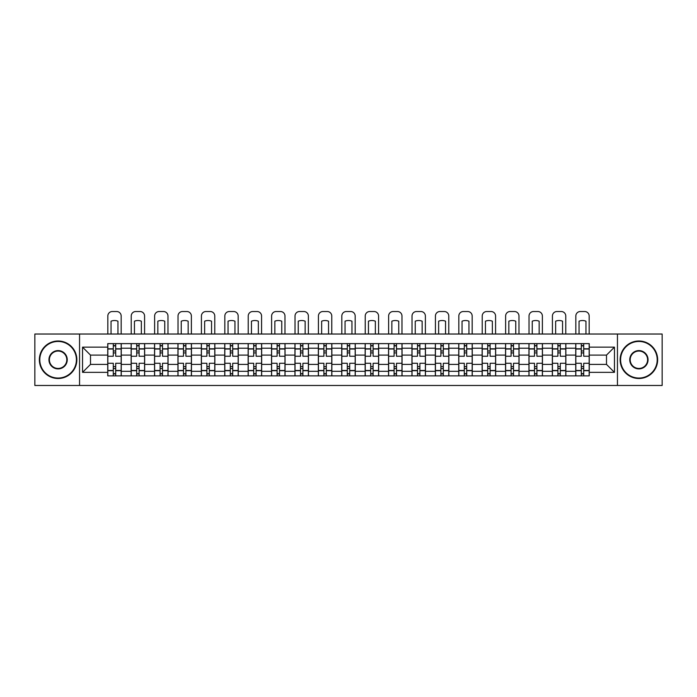 <?xml version="1.0" encoding="UTF-8"?>
<svg xmlns="http://www.w3.org/2000/svg" width="697" height="697" viewBox="0 0 697 697"><rect width="100%" height="100%" fill="white"/><g stroke="black" fill="none" stroke-linecap="round" stroke-linejoin="round"><path stroke-width="1.05" d="M617.446 385.476L662.15 385.476L662.15 334.029L34.85 334.029L34.85 385.476L617.446 385.476L617.446 334.029M131.149 375.875L131.149 348.204L121.252 348.204L121.252 375.875M121.252 348.204L121.252 343.621M131.149 348.204L131.149 343.621M144.654 343.621L144.654 375.875M154.551 375.875L154.551 343.621M168.047 343.621L168.047 375.875M177.953 375.875L177.953 343.621M191.448 343.621L191.448 375.875M201.346 375.875L201.346 343.621M214.85 343.621L214.85 375.875M224.748 375.875L224.748 343.621M238.252 343.621L238.252 375.875M248.149 375.875L248.149 343.621M261.654 343.621L261.654 375.875M271.551 375.875L271.551 343.621M285.047 343.621L285.047 375.875M294.953 375.875L294.953 343.621M308.449 343.621L308.449 375.875M318.346 375.875L318.346 343.621M331.85 343.621L331.85 375.875M341.748 375.875L341.748 343.621M355.252 343.621L355.252 375.875M365.15 375.875L365.15 343.621M378.654 343.621L378.654 375.875M388.551 375.875L388.551 343.621M402.047 343.621L402.047 375.875M411.953 375.875L411.953 343.621M425.449 343.621L425.449 375.875M435.346 375.875L435.346 343.621M448.851 343.621L448.851 375.875M458.748 375.875L458.748 343.621M472.252 343.621L472.252 375.875M482.15 375.875L482.15 343.621M495.654 343.621L495.654 375.875M505.552 375.875L505.552 343.621M519.047 343.621L519.047 375.875M528.953 375.875L528.953 343.621M542.449 343.621L542.449 375.875M552.346 375.875L552.346 343.621M565.851 343.621L565.851 375.875M575.748 375.875L575.748 343.621M575.748 364.4L565.851 364.4M552.346 364.4L542.449 364.4M528.953 364.4L519.047 364.4M505.552 364.4L495.654 364.4M482.15 364.4L472.252 364.4M458.748 364.4L448.851 364.4M435.346 364.4L425.449 364.4M411.953 364.4L402.047 364.4M388.551 364.4L378.654 364.4M365.15 364.4L355.252 364.4M341.748 364.4L331.85 364.4M318.346 364.4L308.449 364.4M294.953 364.4L285.047 364.4M271.551 364.4L261.654 364.4M248.149 364.4L238.252 364.4M224.748 364.4L214.85 364.4M201.346 364.4L191.448 364.4M177.953 364.4L168.047 364.4M154.551 364.4L144.654 364.4M131.149 364.4L121.252 364.4M575.748 355.104L565.851 355.104M552.346 355.104L542.449 355.104M528.953 355.104L519.047 355.104M505.552 355.104L495.654 355.104M482.15 355.104L472.252 355.104M458.748 355.104L448.851 355.104M435.346 355.104L425.449 355.104M411.953 355.104L402.047 355.104M388.551 355.104L378.654 355.104M365.15 355.104L355.252 355.104M341.748 355.104L331.85 355.104M318.346 355.104L308.449 355.104M294.953 355.104L285.047 355.104M271.551 355.104L261.654 355.104M248.149 355.104L238.252 355.104M224.748 355.104L214.85 355.104M201.346 355.104L191.448 355.104M177.953 355.104L168.047 355.104M154.551 355.104L144.654 355.104M131.149 355.104L121.252 355.104M90.497 364.4L107.747 364.4L107.747 355.104L90.497 355.104L90.497 364.4L82.551 372.346L82.551 347.15L107.747 347.15L107.747 355.104M589.253 355.104L589.253 364.4L606.503 364.4L606.503 355.104L589.253 355.104L589.253 343.621L107.747 343.621L107.747 347.15M589.253 347.15L614.449 347.15L614.449 372.346L589.253 372.346L589.253 364.4M107.747 364.4L107.747 375.875L589.253 375.875L589.253 372.346M107.747 372.346L82.551 372.346M79.554 385.476L79.554 334.029M115.702 373.627L113.297 373.627M113.297 345.878L115.702 345.878M139.104 373.627L136.699 373.627M136.699 345.878L139.104 345.878M162.497 373.627L160.101 373.627M160.101 345.878L162.497 345.878M185.899 373.627L183.503 373.627M183.503 345.878L185.899 345.878M209.3 373.627L206.896 373.627M206.896 345.878L209.3 345.878M232.702 373.627L230.298 373.627M230.298 345.878L232.702 345.878M256.104 373.627L253.699 373.627M253.699 345.878L256.104 345.878M279.497 373.627L277.101 373.627M277.101 345.878L279.497 345.878M302.899 373.627L300.503 373.627M300.503 345.878L302.899 345.878M326.301 373.627L323.896 373.627M323.896 345.878L326.301 345.878M349.702 373.627L347.298 373.627M347.298 345.878L349.702 345.878M373.104 373.627L370.699 373.627M370.699 345.878L373.104 345.878M396.497 373.627L394.101 373.627M394.101 345.878L396.497 345.878M419.899 373.627L417.503 373.627M417.503 345.878L419.899 345.878M443.301 373.627L440.896 373.627M440.896 345.878L443.301 345.878M466.702 373.627L464.298 373.627M464.298 345.878L466.702 345.878M490.104 373.627L487.7 373.627M487.7 345.878L490.104 345.878M513.497 373.627L511.101 373.627M511.101 345.878L513.497 345.878M536.899 373.627L534.503 373.627M534.503 345.878L536.899 345.878M560.301 373.627L557.896 373.627M557.896 345.878L560.301 345.878M583.703 373.627L581.298 373.627M581.298 345.878L583.703 345.878M82.551 347.15L90.497 355.104M606.503 364.4L614.449 372.346M606.503 355.104L614.449 347.15M121.173 375.875L121.173 356.228L115.702 356.228L115.702 343.621M113.297 343.621L113.297 356.228L107.826 356.228L107.826 343.621M121.173 356.228L121.173 343.621M107.826 375.875L107.826 363.276L113.297 363.276L113.297 375.875M115.702 375.875L115.702 363.276L121.173 363.276M113.297 352.926L115.702 352.926M107.826 363.276L107.826 356.228M115.702 366.578L113.297 366.578M115.702 373.923L113.297 373.923M113.297 368.521L115.702 368.521M115.702 350.974L113.297 350.974M113.297 345.573L115.702 345.573M121.173 334.029L121.173 316.029A4.496 4.496 0 0 0 116.678 311.524L112.322 311.524A4.496 4.496 0 0 0 107.826 316.029L107.826 334.029M111.05 334.029L111.05 321.186A9.296 9.296 0 0 1 117.95 321.186L117.95 334.029M144.575 375.875L144.575 356.228L139.104 356.228L139.104 343.621M136.699 343.621L136.699 356.228L131.228 356.228L131.228 343.621M144.575 356.228L144.575 343.621M131.228 375.875L131.228 363.276L136.699 363.276L136.699 375.875M139.104 375.875L139.104 363.276L144.575 363.276M136.699 352.926L139.104 352.926M131.228 363.276L131.228 356.228M139.104 366.578L136.699 366.578M139.104 373.923L136.699 373.923M136.699 368.521L139.104 368.521M139.104 350.974L136.699 350.974M136.699 345.573L139.104 345.573M144.575 334.029L144.575 316.029A4.496 4.496 0 0 0 140.071 311.524L135.723 311.524A4.496 4.496 0 0 0 131.228 316.029L131.228 334.029M134.451 334.029L134.451 321.186A9.296 9.296 0 0 1 141.352 321.186L141.352 334.029M167.977 375.875L167.977 356.228L162.497 356.228L162.497 343.621M160.101 343.621L160.101 356.228L154.621 356.228L154.621 343.621M167.977 356.228L167.977 343.621M154.621 375.875L154.621 363.276L160.101 363.276L160.101 375.875M162.497 375.875L162.497 363.276L167.977 363.276M160.101 352.926L162.497 352.926M154.621 363.276L154.621 356.228M162.497 366.578L160.101 366.578M162.497 373.923L160.101 373.923M160.101 368.521L162.497 368.521M162.497 350.974L160.101 350.974M160.101 345.573L162.497 345.573M167.977 334.029L167.977 316.029A4.496 4.496 0 0 0 163.473 311.524L159.125 311.524A4.496 4.496 0 0 0 154.621 316.029L154.621 334.029M157.853 334.029L157.853 321.186A9.296 9.296 0 0 1 164.753 321.186L164.753 334.029M191.379 375.875L191.379 356.228L185.899 356.228L185.899 343.621M183.503 343.621L183.503 356.228L178.023 356.228L178.023 343.621M191.379 356.228L191.379 343.621M178.023 375.875L178.023 363.276L183.503 363.276L183.503 375.875M185.899 375.875L185.899 363.276L191.379 363.276M183.503 352.926L185.899 352.926M178.023 363.276L178.023 356.228M185.899 366.578L183.503 366.578M185.899 373.923L183.503 373.923M183.503 368.521L185.899 368.521M185.899 350.974L183.503 350.974M183.503 345.573L185.899 345.573M191.379 334.029L191.379 316.029A4.496 4.496 0 0 0 186.874 311.524L182.527 311.524A4.496 4.496 0 0 0 178.023 316.029L178.023 334.029M181.246 334.029L181.246 321.186A9.296 9.296 0 0 1 188.146 321.186L188.146 334.029M214.772 375.875L214.772 356.228L209.3 356.228L209.3 343.621M206.896 343.621L206.896 356.228L201.424 356.228L201.424 343.621M214.772 356.228L214.772 343.621M201.424 375.875L201.424 363.276L206.896 363.276L206.896 375.875M209.3 375.875L209.3 363.276L214.772 363.276M206.896 352.926L209.3 352.926M201.424 363.276L201.424 356.228M209.3 366.578L206.896 366.578M209.3 373.923L206.896 373.923M206.896 368.521L209.3 368.521M209.3 350.974L206.896 350.974M206.896 345.573L209.3 345.573M214.772 334.029L214.772 316.029A4.496 4.496 0 0 0 210.276 311.524L205.929 311.524A4.496 4.496 0 0 0 201.424 316.029L201.424 334.029M204.648 334.029L204.648 321.186A9.296 9.296 0 0 1 211.548 321.186L211.548 334.029M238.174 375.875L238.174 356.228L232.702 356.228L232.702 343.621M230.298 343.621L230.298 356.228L224.826 356.228L224.826 343.621M238.174 356.228L238.174 343.621M224.826 375.875L224.826 363.276L230.298 363.276L230.298 375.875M232.702 375.875L232.702 363.276L238.174 363.276M230.298 352.926L232.702 352.926M224.826 363.276L224.826 356.228M232.702 366.578L230.298 366.578M232.702 373.923L230.298 373.923M230.298 368.521L232.702 368.521M232.702 350.974L230.298 350.974M230.298 345.573L232.702 345.573M238.174 334.029L238.174 316.029A4.496 4.496 0 0 0 233.678 311.524L229.322 311.524A4.496 4.496 0 0 0 224.826 316.029L224.826 334.029M228.05 334.029L228.05 321.186A9.296 9.296 0 0 1 234.95 321.186L234.95 334.029M58.104 378.053A18.296 18.296 0 0 0 76.4 359.748A18.296 18.296 0 0 0 58.104 341.452A18.296 18.296 0 0 0 39.799 359.748A18.296 18.296 0 0 0 58.104 378.053M58.104 340.999A18.749 18.749 0 0 1 76.853 359.748A18.749 18.749 0 0 1 58.104 378.497A18.749 18.749 0 0 1 39.346 359.748A18.749 18.749 0 0 1 58.104 340.999M58.104 368.896A9.148 9.148 0 0 1 48.947 359.748A9.148 9.148 0 0 1 58.104 350.6A9.148 9.148 0 0 1 67.252 359.748A9.148 9.148 0 0 1 58.104 368.896M58.104 351.053A8.704 8.704 0 0 0 49.4 359.748A8.704 8.704 0 0 0 58.104 368.452A8.704 8.704 0 0 0 66.799 359.748A8.704 8.704 0 0 0 58.104 351.053M638.896 378.053A18.296 18.296 0 0 0 657.201 359.748A18.296 18.296 0 0 0 638.896 341.452A18.296 18.296 0 0 0 620.6 359.748A18.296 18.296 0 0 0 638.896 378.053M638.896 340.999A18.749 18.749 0 0 1 657.654 359.748A18.749 18.749 0 0 1 638.896 378.497A18.749 18.749 0 0 1 620.147 359.748A18.749 18.749 0 0 1 638.896 340.999M638.896 368.896A9.148 9.148 0 0 1 629.748 359.748A9.148 9.148 0 0 1 638.896 350.6A9.148 9.148 0 0 1 648.053 359.748A9.148 9.148 0 0 1 638.896 368.896M638.896 351.053A8.704 8.704 0 0 0 630.201 359.748A8.704 8.704 0 0 0 638.896 368.452A8.704 8.704 0 0 0 647.6 359.748A8.704 8.704 0 0 0 638.896 351.053M261.575 375.875L261.575 356.228L256.104 356.228L256.104 343.621M253.699 343.621L253.699 356.228L248.228 356.228L248.228 343.621M261.575 356.228L261.575 343.621M248.228 375.875L248.228 363.276L253.699 363.276L253.699 375.875M256.104 375.875L256.104 363.276L261.575 363.276M253.699 352.926L256.104 352.926M248.228 363.276L248.228 356.228M256.104 366.578L253.699 366.578M256.104 373.923L253.699 373.923M253.699 368.521L256.104 368.521M256.104 350.974L253.699 350.974M253.699 345.573L256.104 345.573M261.575 334.029L261.575 316.029A4.496 4.496 0 0 0 257.071 311.524L252.723 311.524A4.496 4.496 0 0 0 248.228 316.029L248.228 334.029M251.451 334.029L251.451 321.186A9.296 9.296 0 0 1 258.352 321.186L258.352 334.029M284.977 375.875L284.977 356.228L279.497 356.228L279.497 343.621M277.101 343.621L277.101 356.228L271.621 356.228L271.621 343.621M284.977 356.228L284.977 343.621M271.621 375.875L271.621 363.276L277.101 363.276L277.101 375.875M279.497 375.875L279.497 363.276L284.977 363.276M277.101 352.926L279.497 352.926M271.621 363.276L271.621 356.228M279.497 366.578L277.101 366.578M279.497 373.923L277.101 373.923M277.101 368.521L279.497 368.521M279.497 350.974L277.101 350.974M277.101 345.573L279.497 345.573M284.977 334.029L284.977 316.029A4.496 4.496 0 0 0 280.473 311.524L276.125 311.524A4.496 4.496 0 0 0 271.621 316.029L271.621 334.029M274.853 334.029L274.853 321.186A9.296 9.296 0 0 1 281.754 321.186L281.754 334.029M308.379 375.875L308.379 356.228L302.899 356.228L302.899 343.621M300.503 343.621L300.503 356.228L295.023 356.228L295.023 343.621M308.379 356.228L308.379 343.621M295.023 375.875L295.023 363.276L300.503 363.276L300.503 375.875M302.899 375.875L302.899 363.276L308.379 363.276M300.503 352.926L302.899 352.926M295.023 363.276L295.023 356.228M302.899 366.578L300.503 366.578M302.899 373.923L300.503 373.923M300.503 368.521L302.899 368.521M302.899 350.974L300.503 350.974M300.503 345.573L302.899 345.573M308.379 334.029L308.379 316.029A4.496 4.496 0 0 0 303.875 311.524L299.527 311.524A4.496 4.496 0 0 0 295.023 316.029L295.023 334.029M298.246 334.029L298.246 321.186A9.296 9.296 0 0 1 305.147 321.186L305.147 334.029M331.772 375.875L331.772 356.228L326.301 356.228L326.301 343.621M323.896 343.621L323.896 356.228L318.424 356.228L318.424 343.621M331.772 356.228L331.772 343.621M318.424 375.875L318.424 363.276L323.896 363.276L323.896 375.875M326.301 375.875L326.301 363.276L331.772 363.276M323.896 352.926L326.301 352.926M318.424 363.276L318.424 356.228M326.301 366.578L323.896 366.578M326.301 373.923L323.896 373.923M323.896 368.521L326.301 368.521M326.301 350.974L323.896 350.974M323.896 345.573L326.301 345.573M331.772 334.029L331.772 316.029A4.496 4.496 0 0 0 327.276 311.524L322.929 311.524A4.496 4.496 0 0 0 318.424 316.029L318.424 334.029M321.648 334.029L321.648 321.186A9.296 9.296 0 0 1 328.548 321.186L328.548 334.029M355.174 375.875L355.174 356.228L349.702 356.228L349.702 343.621M347.298 343.621L347.298 356.228L341.826 356.228L341.826 343.621M355.174 356.228L355.174 343.621M341.826 375.875L341.826 363.276L347.298 363.276L347.298 375.875M349.702 375.875L349.702 363.276L355.174 363.276M347.298 352.926L349.702 352.926M341.826 363.276L341.826 356.228M349.702 366.578L347.298 366.578M349.702 373.923L347.298 373.923M347.298 368.521L349.702 368.521M349.702 350.974L347.298 350.974M347.298 345.573L349.702 345.573M355.174 334.029L355.174 316.029A4.496 4.496 0 0 0 350.678 311.524L346.322 311.524A4.496 4.496 0 0 0 341.826 316.029L341.826 334.029M345.05 334.029L345.05 321.186A9.296 9.296 0 0 1 351.95 321.186L351.95 334.029M378.576 375.875L378.576 356.228L373.104 356.228L373.104 343.621M370.699 343.621L370.699 356.228L365.228 356.228L365.228 343.621M378.576 356.228L378.576 343.621M365.228 375.875L365.228 363.276L370.699 363.276L370.699 375.875M373.104 375.875L373.104 363.276L378.576 363.276M370.699 352.926L373.104 352.926M365.228 363.276L365.228 356.228M373.104 366.578L370.699 366.578M373.104 373.923L370.699 373.923M370.699 368.521L373.104 368.521M373.104 350.974L370.699 350.974M370.699 345.573L373.104 345.573M378.576 334.029L378.576 316.029A4.496 4.496 0 0 0 374.071 311.524L369.724 311.524A4.496 4.496 0 0 0 365.228 316.029L365.228 334.029M368.452 334.029L368.452 321.186A9.296 9.296 0 0 1 375.352 321.186L375.352 334.029M401.977 375.875L401.977 356.228L396.497 356.228L396.497 343.621M394.101 343.621L394.101 356.228L388.621 356.228L388.621 343.621M401.977 356.228L401.977 343.621M388.621 375.875L388.621 363.276L394.101 363.276L394.101 375.875M396.497 375.875L396.497 363.276L401.977 363.276M394.101 352.926L396.497 352.926M388.621 363.276L388.621 356.228M396.497 366.578L394.101 366.578M396.497 373.923L394.101 373.923M394.101 368.521L396.497 368.521M396.497 350.974L394.101 350.974M394.101 345.573L396.497 345.573M401.977 334.029L401.977 316.029A4.496 4.496 0 0 0 397.473 311.524L393.125 311.524A4.496 4.496 0 0 0 388.621 316.029L388.621 334.029M391.853 334.029L391.853 321.186A9.296 9.296 0 0 1 398.754 321.186L398.754 334.029M425.379 375.875L425.379 356.228L419.899 356.228L419.899 343.621M417.503 343.621L417.503 356.228L412.023 356.228L412.023 343.621M425.379 356.228L425.379 343.621M412.023 375.875L412.023 363.276L417.503 363.276L417.503 375.875M419.899 375.875L419.899 363.276L425.379 363.276M417.503 352.926L419.899 352.926M412.023 363.276L412.023 356.228M419.899 366.578L417.503 366.578M419.899 373.923L417.503 373.923M417.503 368.521L419.899 368.521M419.899 350.974L417.503 350.974M417.503 345.573L419.899 345.573M425.379 334.029L425.379 316.029A4.496 4.496 0 0 0 420.875 311.524L416.527 311.524A4.496 4.496 0 0 0 412.023 316.029L412.023 334.029M415.246 334.029L415.246 321.186A9.296 9.296 0 0 1 422.147 321.186L422.147 334.029M448.772 375.875L448.772 356.228L443.301 356.228L443.301 343.621M440.896 343.621L440.896 356.228L435.425 356.228L435.425 343.621M448.772 356.228L448.772 343.621M435.425 375.875L435.425 363.276L440.896 363.276L440.896 375.875M443.301 375.875L443.301 363.276L448.772 363.276M440.896 352.926L443.301 352.926M435.425 363.276L435.425 356.228M443.301 366.578L440.896 366.578M443.301 373.923L440.896 373.923M440.896 368.521L443.301 368.521M443.301 350.974L440.896 350.974M440.896 345.573L443.301 345.573M448.772 334.029L448.772 316.029A4.496 4.496 0 0 0 444.277 311.524L439.929 311.524A4.496 4.496 0 0 0 435.425 316.029L435.425 334.029M438.648 334.029L438.648 321.186A9.296 9.296 0 0 1 445.549 321.186L445.549 334.029M472.174 375.875L472.174 356.228L466.702 356.228L466.702 343.621M464.298 343.621L464.298 356.228L458.826 356.228L458.826 343.621M472.174 356.228L472.174 343.621M458.826 375.875L458.826 363.276L464.298 363.276L464.298 375.875M466.702 375.875L466.702 363.276L472.174 363.276M464.298 352.926L466.702 352.926M458.826 363.276L458.826 356.228M466.702 366.578L464.298 366.578M466.702 373.923L464.298 373.923M464.298 368.521L466.702 368.521M466.702 350.974L464.298 350.974M464.298 345.573L466.702 345.573M472.174 334.029L472.174 316.029A4.496 4.496 0 0 0 467.678 311.524L463.322 311.524A4.496 4.496 0 0 0 458.826 316.029L458.826 334.029M462.05 334.029L462.05 321.186A9.296 9.296 0 0 1 468.95 321.186L468.95 334.029M495.576 375.875L495.576 356.228L490.104 356.228L490.104 343.621M487.7 343.621L487.7 356.228L482.228 356.228L482.228 343.621M495.576 356.228L495.576 343.621M482.228 375.875L482.228 363.276L487.7 363.276L487.7 375.875M490.104 375.875L490.104 363.276L495.576 363.276M487.7 352.926L490.104 352.926M482.228 363.276L482.228 356.228M490.104 366.578L487.7 366.578M490.104 373.923L487.7 373.923M487.7 368.521L490.104 368.521M490.104 350.974L487.7 350.974M487.7 345.573L490.104 345.573M495.576 334.029L495.576 316.029A4.496 4.496 0 0 0 491.071 311.524L486.724 311.524A4.496 4.496 0 0 0 482.228 316.029L482.228 334.029M485.452 334.029L485.452 321.186A9.296 9.296 0 0 1 492.352 321.186L492.352 334.029M518.977 375.875L518.977 356.228L513.497 356.228L513.497 343.621M511.101 343.621L511.101 356.228L505.621 356.228L505.621 343.621M518.977 356.228L518.977 343.621M505.621 375.875L505.621 363.276L511.101 363.276L511.101 375.875M513.497 375.875L513.497 363.276L518.977 363.276M511.101 352.926L513.497 352.926M505.621 363.276L505.621 356.228M513.497 366.578L511.101 366.578M513.497 373.923L511.101 373.923M511.101 368.521L513.497 368.521M513.497 350.974L511.101 350.974M511.101 345.573L513.497 345.573M518.977 334.029L518.977 316.029A4.496 4.496 0 0 0 514.473 311.524L510.126 311.524A4.496 4.496 0 0 0 505.621 316.029L505.621 334.029M508.854 334.029L508.854 321.186A9.296 9.296 0 0 1 515.754 321.186L515.754 334.029M542.379 375.875L542.379 356.228L536.899 356.228L536.899 343.621M534.503 343.621L534.503 356.228L529.023 356.228L529.023 343.621M542.379 356.228L542.379 343.621M529.023 375.875L529.023 363.276L534.503 363.276L534.503 375.875M536.899 375.875L536.899 363.276L542.379 363.276M534.503 352.926L536.899 352.926M529.023 363.276L529.023 356.228M536.899 366.578L534.503 366.578M536.899 373.923L534.503 373.923M534.503 368.521L536.899 368.521M536.899 350.974L534.503 350.974M534.503 345.573L536.899 345.573M542.379 334.029L542.379 316.029A4.496 4.496 0 0 0 537.875 311.524L533.527 311.524A4.496 4.496 0 0 0 529.023 316.029L529.023 334.029M532.247 334.029L532.247 321.186A9.296 9.296 0 0 1 539.147 321.186L539.147 334.029M565.772 375.875L565.772 356.228L560.301 356.228L560.301 343.621M557.896 343.621L557.896 356.228L552.425 356.228L552.425 343.621M565.772 356.228L565.772 343.621M552.425 375.875L552.425 363.276L557.896 363.276L557.896 375.875M560.301 375.875L560.301 363.276L565.772 363.276M557.896 352.926L560.301 352.926M552.425 363.276L552.425 356.228M560.301 366.578L557.896 366.578M560.301 373.923L557.896 373.923M557.896 368.521L560.301 368.521M560.301 350.974L557.896 350.974M557.896 345.573L560.301 345.573M565.772 334.029L565.772 316.029A4.496 4.496 0 0 0 561.277 311.524L556.929 311.524A4.496 4.496 0 0 0 552.425 316.029L552.425 334.029M555.648 334.029L555.648 321.186A9.296 9.296 0 0 1 562.549 321.186L562.549 334.029M589.174 375.875L589.174 356.228L583.703 356.228L583.703 343.621M581.298 343.621L581.298 356.228L575.827 356.228L575.827 343.621M589.174 356.228L589.174 343.621M575.827 375.875L575.827 363.276L581.298 363.276L581.298 375.875M583.703 375.875L583.703 363.276L589.174 363.276M581.298 352.926L583.703 352.926M575.827 363.276L575.827 356.228M583.703 366.578L581.298 366.578M583.703 373.923L581.298 373.923M581.298 368.521L583.703 368.521M583.703 350.974L581.298 350.974M581.298 345.573L583.703 345.573M589.174 334.029L589.174 316.029A4.496 4.496 0 0 0 584.678 311.524L580.322 311.524A4.496 4.496 0 0 0 575.827 316.029L575.827 334.029M579.05 334.029L579.05 321.186A9.296 9.296 0 0 1 585.95 321.186L585.95 334.029M552.346 348.204L542.449 348.204M528.953 348.204L519.047 348.204M505.552 348.204L495.654 348.204M482.15 348.204L472.252 348.204M458.748 348.204L448.851 348.204M435.346 348.204L425.449 348.204M411.953 348.204L402.047 348.204M388.551 348.204L378.654 348.204M365.15 348.204L355.252 348.204M341.748 348.204L331.85 348.204M318.346 348.204L308.449 348.204M294.953 348.204L285.047 348.204M271.551 348.204L261.654 348.204M248.149 348.204L238.252 348.204M224.748 348.204L214.85 348.204M201.346 348.204L191.448 348.204M177.953 348.204L168.047 348.204M154.551 348.204L144.654 348.204M575.748 348.204L565.851 348.204M552.346 371.301L542.449 371.301M528.953 371.301L519.047 371.301M505.552 371.301L495.654 371.301M482.15 371.301L472.252 371.301M458.748 371.301L448.851 371.301M435.346 371.301L425.449 371.301M411.953 371.301L402.047 371.301M388.551 371.301L378.654 371.301M365.15 371.301L355.252 371.301M341.748 371.301L331.85 371.301M318.346 371.301L308.449 371.301M294.953 371.301L285.047 371.301M271.551 371.301L261.654 371.301M248.149 371.301L238.252 371.301M224.748 371.301L214.85 371.301M201.346 371.301L191.448 371.301M177.953 371.301L168.047 371.301M154.551 371.301L144.654 371.301M131.149 371.301L121.252 371.301M575.748 371.301L565.851 371.301M121.173 348.796L115.702 348.796M113.297 348.796L107.826 348.796M113.297 348.997L107.826 348.997M113.297 370.499L107.826 370.499M113.297 370.699L107.826 370.699M121.173 370.699L115.702 370.699M121.173 348.997L115.702 348.997M121.173 370.499L115.702 370.499M144.575 348.796L139.104 348.796M136.699 348.796L131.228 348.796M136.699 348.997L131.228 348.997M136.699 370.499L131.228 370.499M136.699 370.699L131.228 370.699M144.575 370.699L139.104 370.699M144.575 348.997L139.104 348.997M144.575 370.499L139.104 370.499M167.977 348.796L162.497 348.796M160.101 348.796L154.621 348.796M160.101 348.997L154.621 348.997M160.101 370.499L154.621 370.499M160.101 370.699L154.621 370.699M167.977 370.699L162.497 370.699M167.977 348.997L162.497 348.997M167.977 370.499L162.497 370.499M191.379 348.796L185.899 348.796M183.503 348.796L178.023 348.796M183.503 348.997L178.023 348.997M183.503 370.499L178.023 370.499M183.503 370.699L178.023 370.699M191.379 370.699L185.899 370.699M191.379 348.997L185.899 348.997M191.379 370.499L185.899 370.499M214.772 348.796L209.3 348.796M206.896 348.796L201.424 348.796M206.896 348.997L201.424 348.997M206.896 370.499L201.424 370.499M206.896 370.699L201.424 370.699M214.772 370.699L209.3 370.699M214.772 348.997L209.3 348.997M214.772 370.499L209.3 370.499M238.174 348.796L232.702 348.796M230.298 348.796L224.826 348.796M230.298 348.997L224.826 348.997M230.298 370.499L224.826 370.499M230.298 370.699L224.826 370.699M238.174 370.699L232.702 370.699M238.174 348.997L232.702 348.997M238.174 370.499L232.702 370.499M261.575 348.796L256.104 348.796M253.699 348.796L248.228 348.796M253.699 348.997L248.228 348.997M253.699 370.499L248.228 370.499M253.699 370.699L248.228 370.699M261.575 370.699L256.104 370.699M261.575 348.997L256.104 348.997M261.575 370.499L256.104 370.499M284.977 348.796L279.497 348.796M277.101 348.796L271.621 348.796M277.101 348.997L271.621 348.997M277.101 370.499L271.621 370.499M277.101 370.699L271.621 370.699M284.977 370.699L279.497 370.699M284.977 348.997L279.497 348.997M284.977 370.499L279.497 370.499M308.379 348.796L302.899 348.796M300.503 348.796L295.023 348.796M300.503 348.997L295.023 348.997M300.503 370.499L295.023 370.499M300.503 370.699L295.023 370.699M308.379 370.699L302.899 370.699M308.379 348.997L302.899 348.997M308.379 370.499L302.899 370.499M331.772 348.796L326.301 348.796M323.896 348.796L318.424 348.796M323.896 348.997L318.424 348.997M323.896 370.499L318.424 370.499M323.896 370.699L318.424 370.699M331.772 370.699L326.301 370.699M331.772 348.997L326.301 348.997M331.772 370.499L326.301 370.499M355.174 348.796L349.702 348.796M347.298 348.796L341.826 348.796M347.298 348.997L341.826 348.997M347.298 370.499L341.826 370.499M347.298 370.699L341.826 370.699M355.174 370.699L349.702 370.699M355.174 348.997L349.702 348.997M355.174 370.499L349.702 370.499M378.576 348.796L373.104 348.796M370.699 348.796L365.228 348.796M370.699 348.997L365.228 348.997M370.699 370.499L365.228 370.499M370.699 370.699L365.228 370.699M378.576 370.699L373.104 370.699M378.576 348.997L373.104 348.997M378.576 370.499L373.104 370.499M401.977 348.796L396.497 348.796M394.101 348.796L388.621 348.796M394.101 348.997L388.621 348.997M394.101 370.499L388.621 370.499M394.101 370.699L388.621 370.699M401.977 370.699L396.497 370.699M401.977 348.997L396.497 348.997M401.977 370.499L396.497 370.499M425.379 348.796L419.899 348.796M417.503 348.796L412.023 348.796M417.503 348.997L412.023 348.997M417.503 370.499L412.023 370.499M417.503 370.699L412.023 370.699M425.379 370.699L419.899 370.699M425.379 348.997L419.899 348.997M425.379 370.499L419.899 370.499M448.772 348.796L443.301 348.796M440.896 348.796L435.425 348.796M440.896 348.997L435.425 348.997M440.896 370.499L435.425 370.499M440.896 370.699L435.425 370.699M448.772 370.699L443.301 370.699M448.772 348.997L443.301 348.997M448.772 370.499L443.301 370.499M472.174 348.796L466.702 348.796M464.298 348.796L458.826 348.796M464.298 348.997L458.826 348.997M464.298 370.499L458.826 370.499M464.298 370.699L458.826 370.699M472.174 370.699L466.702 370.699M472.174 348.997L466.702 348.997M472.174 370.499L466.702 370.499M495.576 348.796L490.104 348.796M487.7 348.796L482.228 348.796M487.7 348.997L482.228 348.997M487.7 370.499L482.228 370.499M487.7 370.699L482.228 370.699M495.576 370.699L490.104 370.699M495.576 348.997L490.104 348.997M495.576 370.499L490.104 370.499M518.977 348.796L513.497 348.796M511.101 348.796L505.621 348.796M511.101 348.997L505.621 348.997M511.101 370.499L505.621 370.499M511.101 370.699L505.621 370.699M518.977 370.699L513.497 370.699M518.977 348.997L513.497 348.997M518.977 370.499L513.497 370.499M542.379 348.796L536.899 348.796M534.503 348.796L529.023 348.796M534.503 348.997L529.023 348.997M534.503 370.499L529.023 370.499M534.503 370.699L529.023 370.699M542.379 370.699L536.899 370.699M542.379 348.997L536.899 348.997M542.379 370.499L536.899 370.499M565.772 348.796L560.301 348.796M557.896 348.796L552.425 348.796M557.896 348.997L552.425 348.997M557.896 370.499L552.425 370.499M557.896 370.699L552.425 370.699M565.772 370.699L560.301 370.699M565.772 348.997L560.301 348.997M565.772 370.499L560.301 370.499M589.174 348.796L583.703 348.796M581.298 348.796L575.827 348.796M581.298 348.997L575.827 348.997M581.298 370.499L575.827 370.499M581.298 370.699L575.827 370.699M589.174 370.699L583.703 370.699M589.174 348.997L583.703 348.997M589.174 370.499L583.703 370.499"/></g></svg>
